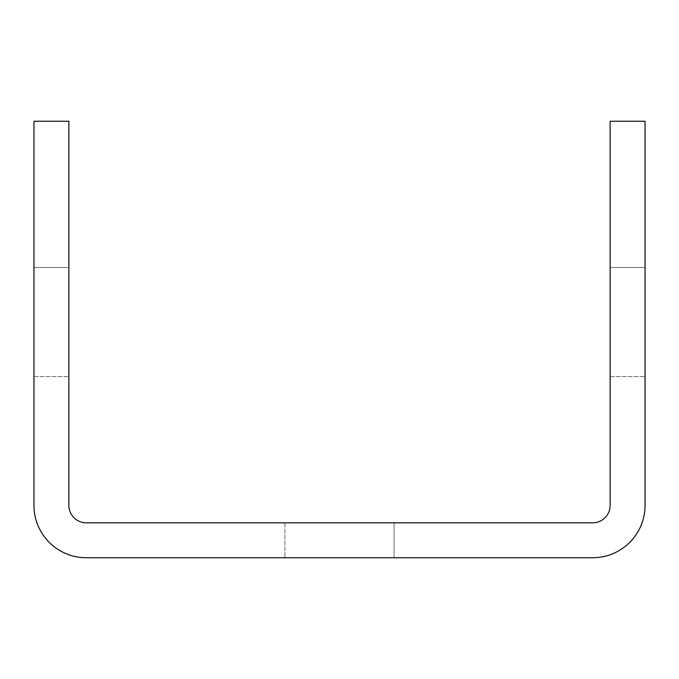 <?xml version="1.0" encoding="UTF-8"?>
<svg xmlns="http://www.w3.org/2000/svg" width="679" height="679" viewBox="0 0 679 679"><rect width="100%" height="100%" fill="white"/><g stroke="black" fill="none" stroke-linecap="round" stroke-linejoin="round"><path stroke-width="0.51" stroke-dasharray="3.4 2.55" d="M610.132 267.475L645.05 267.475L645.05 376.599L645.05 267.475L645.05 376.599L645.05 267.475L645.05 376.599L645.05 267.475L645.05 376.599L645.05 267.475L645.05 376.599L645.05 267.475L645.05 376.599L645.05 267.475L645.05 376.599L645.05 267.475L645.05 376.599L645.05 267.475L645.05 376.599L645.05 267.475L645.05 376.599L645.05 267.475L645.05 376.599L645.05 267.475L645.05 376.599L645.05 267.475L645.05 376.599L645.05 267.475L645.05 376.599L645.05 267.475L645.05 376.599L645.05 267.475L645.05 376.599L645.05 267.475L645.05 376.599L645.05 267.475L645.05 376.599L645.05 267.475L645.05 376.599L645.05 267.475L645.05 376.599L645.05 267.475L645.05 376.599L645.05 267.475L645.05 376.599L645.05 267.475L645.05 376.599L645.05 267.475L645.05 376.599L645.05 267.475L645.05 376.599L645.05 267.475L645.05 376.599L645.05 267.475L645.05 376.599L645.05 267.475L645.05 376.599L645.05 267.475L645.05 376.599L645.05 267.475L645.05 376.599L645.05 267.475L645.05 376.599L645.05 267.475L645.05 376.599L645.05 267.475L645.05 376.599L645.05 267.475L645.05 376.599L645.05 267.475L645.05 376.599L645.05 267.475L645.05 376.599L645.05 267.475L645.05 376.599L645.05 267.475L645.05 376.599L645.05 267.475L645.05 376.599L645.05 267.475L645.05 376.599L645.05 267.475L645.05 376.599L645.05 267.475L645.05 376.599L645.05 267.475L645.05 376.599L645.05 267.475L645.05 376.599L645.05 267.475L645.05 376.599L645.05 267.475L645.05 376.599L645.05 267.475L645.05 376.599L645.05 267.475L645.05 376.599L645.05 267.475L645.05 376.599L645.05 267.475L645.05 376.599L645.05 267.475L645.05 376.599L645.05 267.475L645.05 376.599L645.05 267.475L610.132 267.475L610.132 376.599L610.132 267.475L610.132 376.599L610.132 267.475L645.05 267.475L610.132 267.475L610.132 376.599L610.132 267.475L610.132 376.599L610.132 267.475L645.05 267.475L610.132 267.475L610.132 376.599L610.132 267.475L610.132 376.599L610.132 267.475L645.05 267.475L610.132 267.475L610.132 376.599L610.132 267.475L610.132 376.599L610.132 267.475L645.05 267.475L610.132 267.475L610.132 376.599L610.132 267.475L610.132 376.599L610.132 267.475L645.05 267.475L610.132 267.475L610.132 376.599L610.132 267.475L610.132 376.599L610.132 267.475L645.05 267.475L610.132 267.475L610.132 376.599L610.132 267.475L610.132 376.599L610.132 267.475L645.05 267.475L610.132 267.475L610.132 376.599L610.132 267.475L610.132 376.599L610.132 267.475L645.05 267.475L610.132 267.475L610.132 376.599L610.132 267.475L610.132 376.599L610.132 267.475L645.05 267.475L610.132 267.475L610.132 376.599L610.132 267.475L610.132 376.599L610.132 267.475L645.05 267.475L610.132 267.475L610.132 376.599L610.132 267.475L610.132 376.599L610.132 267.475L645.05 267.475L610.132 267.475L610.132 376.599L610.132 267.475L610.132 376.599L610.132 267.475L645.05 267.475L610.132 267.475L610.132 376.599L610.132 267.475L610.132 376.599L610.132 267.475L645.05 267.475L610.132 267.475L610.132 376.599L610.132 267.475L610.132 376.599L610.132 267.475L645.05 267.475L610.132 267.475L610.132 376.599L610.132 267.475L610.132 376.599L610.132 267.475L645.05 267.475L610.132 267.475L610.132 376.599L610.132 267.475L610.132 376.599L610.132 267.475L645.05 267.475L610.132 267.475L610.132 376.599L610.132 267.475L610.132 376.599L610.132 267.475L645.05 267.475L610.132 267.475L610.132 376.599L610.132 267.475L610.132 376.599L610.132 267.475L645.05 267.475L610.132 267.475L610.132 376.599L610.132 267.475L610.132 376.599L610.132 267.475L645.05 267.475L610.132 267.475L610.132 376.599L610.132 267.475L610.132 376.599L610.132 267.475L645.05 267.475L610.132 267.475L610.132 376.599L610.132 267.475L610.132 376.599L610.132 267.475L645.05 267.475L610.132 267.475L610.132 376.599L610.132 267.475L610.132 376.599L610.132 267.475L645.05 267.475L610.132 267.475L610.132 376.599L610.132 267.475L610.132 376.599L610.132 267.475L645.05 267.475L610.132 267.475L610.132 376.599L610.132 267.475L610.132 376.599L610.132 267.475L645.05 267.475L610.132 267.475L610.132 376.599L610.132 267.475L610.132 376.599L610.132 267.475L645.05 267.475L610.132 267.475L610.132 376.599L610.132 267.475L610.132 376.599L610.132 267.475L645.05 267.475L610.132 267.475M33.95 267.475L68.868 267.475L68.868 376.599L68.868 267.475L68.868 376.599L68.868 267.475L68.868 376.599L68.868 267.475L68.868 376.599L68.868 267.475L68.868 376.599L68.868 267.475L68.868 376.599L68.868 267.475L68.868 376.599L68.868 267.475L68.868 376.599L68.868 267.475L68.868 376.599L68.868 267.475L68.868 376.599L68.868 267.475L68.868 376.599L68.868 267.475L68.868 376.599L68.868 267.475L68.868 376.599L68.868 267.475L68.868 376.599L68.868 267.475L68.868 376.599L68.868 267.475L68.868 376.599L68.868 267.475L68.868 376.599L68.868 267.475L68.868 376.599L68.868 267.475L68.868 376.599L68.868 267.475L68.868 376.599L68.868 267.475L68.868 376.599L68.868 267.475L68.868 376.599L68.868 267.475L68.868 376.599L68.868 267.475L68.868 376.599L68.868 267.475L68.868 376.599L68.868 267.475L68.868 376.599L68.868 267.475L68.868 376.599L68.868 267.475L68.868 376.599L68.868 267.475L68.868 376.599L68.868 267.475L68.868 376.599L68.868 267.475L68.868 376.599L68.868 267.475L68.868 376.599L68.868 267.475L68.868 376.599L68.868 267.475L68.868 376.599L68.868 267.475L68.868 376.599L68.868 267.475L68.868 376.599L68.868 267.475L68.868 376.599L68.868 267.475L68.868 376.599L68.868 267.475L68.868 376.599L68.868 267.475L68.868 376.599L68.868 267.475L68.868 376.599L68.868 267.475L68.868 376.599L68.868 267.475L68.868 376.599L68.868 267.475L68.868 376.599L68.868 267.475L68.868 376.599L68.868 267.475L68.868 376.599L68.868 267.475L68.868 376.599L68.868 267.475L68.868 376.599L68.868 267.475L68.868 376.599L68.868 267.475L68.868 376.599L68.868 267.475L68.868 376.599L68.868 267.475L68.868 376.599L68.868 267.475L33.95 267.475L68.868 267.475L33.95 267.475L68.868 267.475L33.95 267.475L68.868 267.475L33.95 267.475L68.868 267.475L33.95 267.475L68.868 267.475L33.95 267.475L68.868 267.475L33.95 267.475L68.868 267.475L33.95 267.475L68.868 267.475L33.95 267.475L68.868 267.475L33.95 267.475L68.868 267.475L33.95 267.475L68.868 267.475L33.95 267.475L68.868 267.475L33.95 267.475L68.868 267.475L33.95 267.475L68.868 267.475L33.95 267.475L68.868 267.475L33.95 267.475L68.868 267.475L33.95 267.475L68.868 267.475L33.95 267.475L68.868 267.475L33.95 267.475L68.868 267.475L33.95 267.475L68.868 267.475L33.95 267.475L68.868 267.475L33.95 267.475L68.868 267.475L33.95 267.475L68.868 267.475L33.95 267.475L68.868 267.475L33.95 267.475L68.868 267.475L33.95 267.475L33.95 376.599L33.95 267.475L33.95 376.599L33.95 267.475L33.95 376.599L33.95 267.475L33.95 376.599L33.95 267.475L33.95 376.599L33.95 267.475L33.95 376.599L33.95 267.475L33.95 376.599L33.95 267.475L33.95 376.599L33.95 267.475L33.95 376.599L33.95 267.475L33.95 376.599L33.95 267.475L33.95 376.599L33.95 267.475L33.95 376.599L33.95 267.475L33.95 376.599L33.95 267.475L33.95 376.599L33.95 267.475L33.95 376.599L33.95 267.475L33.95 376.599L33.95 267.475L33.95 376.599L33.95 267.475L33.95 376.599L33.95 267.475L33.95 376.599L33.95 267.475L33.95 376.599L33.95 267.475L33.95 376.599L33.95 267.475L33.95 376.599L33.95 267.475L33.95 376.599L33.95 267.475L33.95 376.599L33.95 267.475L33.95 376.599L33.95 267.475L33.95 376.599L33.95 267.475L33.95 376.599L33.95 267.475L33.95 376.599L33.95 267.475L33.95 376.599L33.95 267.475L33.95 376.599L33.95 267.475L33.95 376.599L33.95 267.475L33.95 376.599L33.95 267.475L33.95 376.599L33.95 267.475L33.95 376.599L33.95 267.475L33.95 376.599L33.95 267.475L33.95 376.599L33.95 267.475L33.95 376.599L33.95 267.475L33.95 376.599L33.95 267.475L33.95 376.599L33.95 267.475L33.95 376.599L33.95 267.475L33.95 376.599L33.95 267.475L33.95 376.599L33.95 267.475L33.95 376.599L33.95 267.475L33.95 376.599L33.95 267.475L33.95 376.599L33.95 267.475L33.95 376.599L33.95 267.475L33.95 376.599L33.95 267.475L33.95 376.599L33.95 267.475L33.95 376.599L33.95 267.475L33.95 376.599L33.95 267.475L33.95 376.599L33.95 267.475L33.95 376.599L33.95 267.475L68.868 267.475L33.95 267.475M394.066 522.83L394.066 557.748L284.934 557.748L394.066 557.748L284.934 557.748L394.066 557.748L284.934 557.748L394.066 557.748L284.934 557.748L394.066 557.748L284.934 557.748L394.066 557.748L284.934 557.748L394.066 557.748L284.934 557.748L394.066 557.748L284.934 557.748L394.066 557.748L284.934 557.748L394.066 557.748L284.934 557.748L394.066 557.748L284.934 557.748L394.066 557.748L284.934 557.748L394.066 557.748L284.934 557.748L394.066 557.748L284.934 557.748L394.066 557.748L284.934 557.748L394.066 557.748L284.934 557.748L394.066 557.748L284.934 557.748L394.066 557.748L284.934 557.748L394.066 557.748L284.934 557.748L394.066 557.748L284.934 557.748L394.066 557.748L284.934 557.748L394.066 557.748L284.934 557.748L394.066 557.748L284.934 557.748L394.066 557.748L284.934 557.748L394.066 557.748L284.934 557.748L394.066 557.748L284.934 557.748L394.066 557.748L284.934 557.748L394.066 557.748L284.934 557.748L394.066 557.748L284.934 557.748L394.066 557.748L284.934 557.748L394.066 557.748L284.934 557.748L394.066 557.748L284.934 557.748L394.066 557.748L284.934 557.748L394.066 557.748L284.934 557.748L394.066 557.748L284.934 557.748L394.066 557.748L284.934 557.748L394.066 557.748L284.934 557.748L394.066 557.748L284.934 557.748L394.066 557.748L284.934 557.748L394.066 557.748L284.934 557.748L394.066 557.748L284.934 557.748L394.066 557.748L284.934 557.748L394.066 557.748L284.934 557.748L394.066 557.748L284.934 557.748L394.066 557.748L284.934 557.748L394.066 557.748L284.934 557.748L394.066 557.748L284.934 557.748L394.066 557.748L284.934 557.748L394.066 557.748L284.934 557.748L394.066 557.748L284.934 557.748L394.066 557.748L284.934 557.748L394.066 557.748L284.934 557.748L394.066 557.748L394.066 522.83L284.934 522.83L394.066 522.83L284.934 522.83L394.066 522.83L394.066 557.748L394.066 522.83L284.934 522.83L394.066 522.83L284.934 522.83L394.066 522.83L394.066 557.748L394.066 522.83L284.934 522.83L394.066 522.83L284.934 522.83L394.066 522.83L394.066 557.748L394.066 522.83L284.934 522.83L394.066 522.83L284.934 522.83L394.066 522.83L394.066 557.748L394.066 522.83L284.934 522.83L394.066 522.83L284.934 522.83L394.066 522.83L394.066 557.748L394.066 522.83L284.934 522.83L394.066 522.83L284.934 522.83L394.066 522.83L394.066 557.748L394.066 522.83L284.934 522.83L394.066 522.83L284.934 522.83L394.066 522.83L394.066 557.748L394.066 522.83L284.934 522.83L394.066 522.83L284.934 522.83L394.066 522.83L394.066 557.748L394.066 522.83L284.934 522.83L394.066 522.83L284.934 522.83L394.066 522.83L394.066 557.748L394.066 522.83L284.934 522.83L394.066 522.83L284.934 522.83L394.066 522.83L394.066 557.748L394.066 522.83L284.934 522.83L394.066 522.83L284.934 522.83L394.066 522.83L394.066 557.748L394.066 522.83L284.934 522.83L394.066 522.83L284.934 522.83L394.066 522.83L394.066 557.748L394.066 522.83L284.934 522.83L394.066 522.83L284.934 522.83L394.066 522.83L394.066 557.748L394.066 522.83L284.934 522.83L394.066 522.83L284.934 522.83L394.066 522.83L394.066 557.748L394.066 522.83L284.934 522.83L394.066 522.83L284.934 522.83L394.066 522.83L394.066 557.748L394.066 522.83L284.934 522.83L394.066 522.83L284.934 522.83L394.066 522.83L394.066 557.748L394.066 522.83L284.934 522.83L394.066 522.83L284.934 522.83L394.066 522.83L394.066 557.748L394.066 522.83L284.934 522.83L394.066 522.83L284.934 522.83L394.066 522.83L394.066 557.748L394.066 522.83L284.934 522.83L394.066 522.83L284.934 522.83L394.066 522.83L394.066 557.748L394.066 522.83L284.934 522.83L394.066 522.83L284.934 522.83L394.066 522.83L394.066 557.748L394.066 522.83L284.934 522.83L394.066 522.83L284.934 522.83L394.066 522.83L394.066 557.748L394.066 522.83L284.934 522.83L394.066 522.83L284.934 522.83L394.066 522.83L394.066 557.748L394.066 522.83L284.934 522.83L394.066 522.83L284.934 522.83L394.066 522.83L394.066 557.748L394.066 522.83L284.934 522.83L394.066 522.83L284.934 522.83L394.066 522.83L394.066 557.748L394.066 522.83L284.934 522.83L394.066 522.83L284.934 522.83L394.066 522.83L394.066 557.748L394.066 522.83L284.934 522.83L394.066 522.83L284.934 522.83L394.066 522.83L394.066 557.748L394.066 522.83M645.05 505.371L645.05 121.252L610.132 121.252L610.132 505.371A17.459 17.459 0 0 1 592.674 522.83L86.326 522.83A17.459 17.459 0 0 1 68.868 505.371L68.868 121.252L33.95 121.252L33.95 505.371A52.376 52.376 0 0 0 86.326 557.748L592.674 557.748A52.376 52.376 0 0 0 645.05 505.371M284.934 522.83L284.934 557.748L284.934 522.83M33.95 376.599L68.868 376.599L33.95 376.599M610.132 376.599L645.05 376.599L610.132 376.599"/><path stroke-width="1.02" d="M645.05 505.371L645.05 121.252L610.132 121.252L610.132 505.371A17.459 17.459 0 0 1 592.674 522.83L86.326 522.83A17.459 17.459 0 0 1 68.868 505.371L68.868 121.252L33.95 121.252L33.95 505.371A52.376 52.376 0 0 0 86.326 557.748L592.674 557.748A52.376 52.376 0 0 0 645.05 505.371"/></g></svg>
